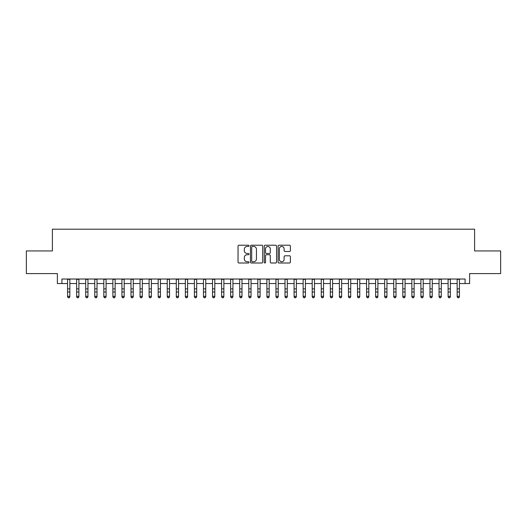 <?xml version="1.0" encoding="UTF-8"?>
<svg xmlns="http://www.w3.org/2000/svg" width="527" height="527" viewBox="0 0 527 527"><rect width="100%" height="100%" fill="white"/><g stroke="black" fill="none" stroke-linecap="round" stroke-linejoin="round"><path stroke-width="0.79" d="M249.001 245.839A0.626 0.626 0 0 0 248.382 245.213L238.935 245.213A0.889 0.889 0 0 0 238.046 246.102L238.046 262.11A0.889 0.889 0 0 0 238.935 262.999L248.382 262.999A0.626 0.626 0 0 0 249.001 262.38A0.626 0.626 0 0 0 248.382 261.754L247.156 261.754A2.846 2.846 0 0 1 244.311 258.909L244.311 257.578A2.846 2.846 0 0 1 247.156 254.732L248.382 254.732A0.626 0.626 0 0 0 249.001 254.106A0.626 0.626 0 0 0 248.382 253.487L247.156 253.487A2.846 2.846 0 0 1 244.311 250.641L244.311 249.304A2.846 2.846 0 0 1 247.156 246.458L248.382 246.458A0.626 0.626 0 0 0 249.001 245.839M289.488 251.484A0.889 0.889 0 0 0 290.377 250.595L290.377 246.102A0.889 0.889 0 0 0 289.488 245.213L278.994 245.213A0.889 0.889 0 0 0 278.104 246.102L278.104 262.11A0.889 0.889 0 0 0 278.994 262.999L289.488 262.999A0.889 0.889 0 0 0 290.377 262.11L290.377 256.689A0.889 0.889 0 0 0 289.488 255.799L285.002 255.799A0.889 0.889 0 0 0 284.112 256.689L284.112 259.376A2.378 2.378 0 0 1 281.734 261.754A2.378 2.378 0 0 1 279.35 259.376L279.35 248.836A2.378 2.378 0 0 1 281.734 246.458A2.378 2.378 0 0 1 284.112 248.836L284.112 250.595A0.889 0.889 0 0 0 285.002 251.484L289.488 251.484M61.909 283.552L61.909 279.02L465.091 279.02L465.091 283.552L469.616 283.552L469.616 273.585L500.65 273.585L500.65 250.938L474.603 250.938L474.603 229.192L52.397 229.192L52.397 250.938L26.35 250.938L26.35 273.585L57.384 273.585L57.384 283.552L67.575 283.552M262.723 246.102A0.889 0.889 0 0 0 261.833 245.213L251.339 245.213A0.889 0.889 0 0 0 250.45 246.102L250.45 262.11A0.889 0.889 0 0 0 251.339 262.999L261.833 262.999A0.889 0.889 0 0 0 262.723 262.11L262.723 246.102M265.167 245.213L275.661 245.213A0.889 0.889 0 0 1 276.55 246.102L276.55 262.11A0.889 0.889 0 0 1 275.661 262.999L271.168 262.999A0.889 0.889 0 0 1 270.279 262.11L270.279 255.621A0.889 0.889 0 0 0 269.389 254.732L266.412 254.732A0.889 0.889 0 0 0 265.522 255.621L265.522 262.38A0.626 0.626 0 0 1 264.903 262.999A0.626 0.626 0 0 1 264.277 262.38L264.277 246.102A0.889 0.889 0 0 1 265.167 245.213M69.841 283.552L76.632 283.552M78.898 283.552L85.697 283.552M87.956 283.552L94.755 283.552M97.021 283.552L103.812 283.552M106.079 283.552L112.877 283.552M115.143 283.552L121.935 283.552M124.201 283.552L130.992 283.552M133.259 283.552L140.057 283.552M142.323 283.552L149.115 283.552M151.381 283.552L158.172 283.552M160.439 283.552L167.237 283.552M169.503 283.552L176.295 283.552M178.561 283.552L185.359 283.552M187.619 283.552L194.417 283.552M196.683 283.552L203.475 283.552M205.741 283.552L212.539 283.552M214.799 283.552L221.597 283.552M223.863 283.552L230.655 283.552M232.921 283.552L239.719 283.552M241.985 283.552L248.777 283.552M251.043 283.552L257.835 283.552M260.101 283.552L266.899 283.552M269.165 283.552L275.957 283.552M278.223 283.552L285.015 283.552M287.281 283.552L294.079 283.552M296.345 283.552L303.137 283.552M305.403 283.552L312.201 283.552M314.461 283.552L321.259 283.552M323.525 283.552L330.317 283.552M332.583 283.552L339.381 283.552M341.641 283.552L348.439 283.552M350.705 283.552L357.497 283.552M359.763 283.552L366.561 283.552M368.828 283.552L375.619 283.552M377.885 283.552L384.677 283.552M386.943 283.552L393.741 283.552M396.008 283.552L402.799 283.552M405.065 283.552L411.857 283.552M414.123 283.552L420.921 283.552M423.188 283.552L429.979 283.552M432.245 283.552L439.044 283.552M441.303 283.552L448.102 283.552M450.368 283.552L457.159 283.552M459.425 283.552L465.091 283.552M252.314 246.458A0.626 0.626 0 0 0 251.695 247.084L251.695 261.135A0.626 0.626 0 0 0 252.314 261.754L253.606 261.754A2.846 2.846 0 0 0 256.451 258.909L256.451 249.304A2.846 2.846 0 0 0 253.606 246.458L252.314 246.458M270.279 248.882A2.378 2.378 0 0 0 267.9 246.504A2.378 2.378 0 0 0 265.522 248.882L265.522 252.598A0.889 0.889 0 0 0 266.412 253.487L269.389 253.487A0.889 0.889 0 0 0 270.279 252.598L270.279 248.882M69.841 279.02L69.841 296.813L69.162 297.808L68.253 297.603L69.162 297.808M67.575 279.02L67.575 296.306L69.841 296.306L69.162 297.603M68.253 297.808L67.575 296.813L67.575 296.306L68.253 297.603M78.898 279.02L78.898 296.813L78.22 297.808L77.311 297.603L78.22 297.808M76.632 279.02L76.632 296.306L78.898 296.306L78.22 297.603M77.311 297.808L76.632 296.813L76.632 296.306L77.311 297.603M87.956 279.02L87.956 296.813L87.278 297.808L86.375 297.603L87.278 297.808M85.697 279.02L85.697 296.306L87.956 296.306L87.278 297.603M86.375 297.808L85.697 296.813L85.697 296.306L86.375 297.603M97.021 279.02L97.021 296.813L96.342 297.808L95.433 297.603L96.342 297.808M94.755 279.02L94.755 296.306L97.021 296.306L96.342 297.603M95.433 297.808L94.755 296.813L94.755 296.306L95.433 297.603M106.079 279.02L106.079 296.813L105.4 297.808L104.491 297.603L105.4 297.808M103.812 279.02L103.812 296.306L106.079 296.306L105.4 297.603M104.491 297.808L103.812 296.813L103.812 296.306L104.491 297.603M115.143 279.02L115.143 296.813L114.458 297.808L113.555 297.603L114.458 297.808M112.877 279.02L112.877 296.306L115.143 296.306L114.458 297.603M113.555 297.808L112.877 296.813L112.877 296.306L113.555 297.603M124.201 279.02L124.201 296.813L123.522 297.808L122.613 297.603L123.522 297.808M121.935 279.02L121.935 296.306L124.201 296.306L123.522 297.603M122.613 297.808L121.935 296.813L121.935 296.306L122.613 297.603M133.259 279.02L133.259 296.813L132.58 297.808L131.678 297.603L132.58 297.808M130.992 279.02L130.992 296.306L133.259 296.306L132.58 297.603M131.678 297.808L130.992 296.813L130.992 296.306L131.678 297.603M142.323 279.02L142.323 296.813L141.638 297.808L140.735 297.603L141.638 297.808M140.057 279.02L140.057 296.306L142.323 296.306L141.638 297.603M140.735 297.808L140.057 296.813L140.057 296.306L140.735 297.603M151.381 279.02L151.381 296.813L150.702 297.808L149.793 297.603L150.702 297.808M149.115 279.02L149.115 296.306L151.381 296.306L150.702 297.603M149.793 297.808L149.115 296.813L149.115 296.306L149.793 297.603M160.439 279.02L160.439 296.813L159.76 297.808L158.858 297.603L159.76 297.808M158.172 279.02L158.172 296.306L160.439 296.306L159.76 297.603M158.858 297.808L158.172 296.813L158.172 296.306L158.858 297.603M169.503 279.02L169.503 296.813L168.824 297.808L167.915 297.603L168.824 297.808M167.237 279.02L167.237 296.306L169.503 296.306L168.824 297.603M167.915 297.808L167.237 296.813L167.237 296.306L167.915 297.603M178.561 279.02L178.561 296.813L177.882 297.808L176.973 297.603L177.882 297.808M176.295 279.02L176.295 296.306L178.561 296.306L177.882 297.603M176.973 297.808L176.295 296.813L176.295 296.306L176.973 297.603M187.619 279.02L187.619 296.813L186.94 297.808L186.038 297.603L186.94 297.808M185.359 279.02L185.359 296.306L187.619 296.306L186.94 297.603M186.038 297.808L185.359 296.813L185.359 296.306L186.038 297.603M196.683 279.02L196.683 296.813L196.004 297.808L195.095 297.603L196.004 297.808M194.417 279.02L194.417 296.306L196.683 296.306L196.004 297.603M195.095 297.808L194.417 296.813L194.417 296.306L195.095 297.603M205.741 279.02L205.741 296.813L205.062 297.808L204.153 297.603L205.062 297.808M203.475 279.02L203.475 296.306L205.741 296.306L205.062 297.603M204.153 297.808L203.475 296.813L203.475 296.306L204.153 297.603M214.799 279.02L214.799 296.813L214.12 297.808L213.218 297.603L214.12 297.808M212.539 279.02L212.539 296.306L214.799 296.306L214.12 297.603M213.218 297.808L212.539 296.813L212.539 296.306L213.218 297.603M223.863 279.02L223.863 296.813L223.184 297.808L222.275 297.603L223.184 297.808M221.597 279.02L221.597 296.306L223.863 296.306L223.184 297.603M222.275 297.808L221.597 296.813L221.597 296.306L222.275 297.603M232.921 279.02L232.921 296.813L232.242 297.808L231.333 297.603L232.242 297.808M230.655 279.02L230.655 296.306L232.921 296.306L232.242 297.603M231.333 297.808L230.655 296.813L230.655 296.306L231.333 297.603M241.985 279.02L241.985 296.813L241.3 297.808L240.398 297.603L241.3 297.808M239.719 279.02L239.719 296.306L241.985 296.306L241.3 297.603M240.398 297.808L239.719 296.813L239.719 296.306L240.398 297.603M251.043 279.02L251.043 296.813L250.365 297.808L249.455 297.603L250.365 297.808M248.777 279.02L248.777 296.306L251.043 296.306L250.365 297.603M249.455 297.808L248.777 296.813L248.777 296.306L249.455 297.603M260.101 279.02L260.101 296.813L259.422 297.808L258.52 297.603L259.422 297.808M257.835 279.02L257.835 296.306L260.101 296.306L259.422 297.603M258.52 297.808L257.835 296.813L257.835 296.306L258.52 297.603M269.165 279.02L269.165 296.813L268.48 297.808L267.578 297.603L268.48 297.808M266.899 279.02L266.899 296.306L269.165 296.306L268.48 297.603M267.578 297.808L266.899 296.813L266.899 296.306L267.578 297.603M278.223 279.02L278.223 296.813L277.545 297.808L276.635 297.603L277.545 297.808M275.957 279.02L275.957 296.306L278.223 296.306L277.545 297.603M276.635 297.808L275.957 296.813L275.957 296.306L276.635 297.603M287.281 279.02L287.281 296.813L286.602 297.808L285.7 297.603L286.602 297.808M285.015 279.02L285.015 296.306L287.281 296.306L286.602 297.603M285.7 297.808L285.015 296.813L285.015 296.306L285.7 297.603M296.345 279.02L296.345 296.813L295.667 297.808L294.758 297.603L295.667 297.808M294.079 279.02L294.079 296.306L296.345 296.306L295.667 297.603M294.758 297.808L294.079 296.813L294.079 296.306L294.758 297.603M305.403 279.02L305.403 296.813L304.725 297.808L303.815 297.603L304.725 297.808M303.137 279.02L303.137 296.306L305.403 296.306L304.725 297.603M303.815 297.808L303.137 296.813L303.137 296.306L303.815 297.603M314.461 279.02L314.461 296.813L313.782 297.808L312.88 297.603L313.782 297.808M312.201 279.02L312.201 296.306L314.461 296.306L313.782 297.603M312.88 297.808L312.201 296.813L312.201 296.306L312.88 297.603M323.525 279.02L323.525 296.813L322.847 297.808L321.938 297.603L322.847 297.808M321.259 279.02L321.259 296.306L323.525 296.306L322.847 297.603M321.938 297.808L321.259 296.813L321.259 296.306L321.938 297.603M332.583 279.02L332.583 296.813L331.905 297.808L330.996 297.603L331.905 297.808M330.317 279.02L330.317 296.306L332.583 296.306L331.905 297.603M330.996 297.808L330.317 296.813L330.317 296.306L330.996 297.603M341.641 279.02L341.641 296.813L340.962 297.808L340.06 297.603L340.962 297.808M339.381 279.02L339.381 296.306L341.641 296.306L340.962 297.603M340.06 297.808L339.381 296.813L339.381 296.306L340.06 297.603M350.705 279.02L350.705 296.813L350.027 297.808L349.118 297.603L350.027 297.808M348.439 279.02L348.439 296.306L350.705 296.306L350.027 297.603M349.118 297.808L348.439 296.813L348.439 296.306L349.118 297.603M359.763 279.02L359.763 296.813L359.085 297.808L358.176 297.603L359.085 297.808M357.497 279.02L357.497 296.306L359.763 296.306L359.085 297.603M358.176 297.808L357.497 296.813L357.497 296.306L358.176 297.603M368.828 279.02L368.828 296.813L368.142 297.808L367.24 297.603L368.142 297.808M366.561 279.02L366.561 296.306L368.828 296.306L368.142 297.603M367.24 297.808L366.561 296.813L366.561 296.306L367.24 297.603M377.885 279.02L377.885 296.813L377.207 297.808L376.298 297.603L377.207 297.808M375.619 279.02L375.619 296.306L377.885 296.306L377.207 297.603M376.298 297.808L375.619 296.813L375.619 296.306L376.298 297.603M386.943 279.02L386.943 296.813L386.265 297.808L385.362 297.603L386.265 297.808M384.677 279.02L384.677 296.306L386.943 296.306L386.265 297.603M385.362 297.808L384.677 296.813L384.677 296.306L385.362 297.603M396.008 279.02L396.008 296.813L395.322 297.808L394.42 297.603L395.322 297.808M393.741 279.02L393.741 296.306L396.008 296.306L395.322 297.603M394.42 297.808L393.741 296.813L393.741 296.306L394.42 297.603M405.065 279.02L405.065 296.813L404.387 297.808L403.478 297.603L404.387 297.808M402.799 279.02L402.799 296.306L405.065 296.306L404.387 297.603M403.478 297.808L402.799 296.813L402.799 296.306L403.478 297.603M414.123 279.02L414.123 296.813L413.445 297.808L412.542 297.603L413.445 297.808M411.857 279.02L411.857 296.306L414.123 296.306L413.445 297.603M412.542 297.808L411.857 296.813L411.857 296.306L412.542 297.603M423.188 279.02L423.188 296.813L422.509 297.808L421.6 297.603L422.509 297.808M420.921 279.02L420.921 296.306L423.188 296.306L422.509 297.603M421.6 297.808L420.921 296.813L420.921 296.306L421.6 297.603M432.245 279.02L432.245 296.813L431.567 297.808L430.658 297.603L431.567 297.808M429.979 279.02L429.979 296.306L432.245 296.306L431.567 297.603M430.658 297.808L429.979 296.813L429.979 296.306L430.658 297.603M441.303 279.02L441.303 296.813L440.625 297.808L439.722 297.603L440.625 297.808M439.044 279.02L439.044 296.306L441.303 296.306L440.625 297.603M439.722 297.808L439.044 296.813L439.044 296.306L439.722 297.603M450.368 279.02L450.368 296.813L449.689 297.808L448.78 297.603L449.689 297.808M448.102 279.02L448.102 296.306L450.368 296.306L449.689 297.603M448.78 297.808L448.102 296.813L448.102 296.306L448.78 297.603M459.425 279.02L459.425 296.813L458.747 297.808L457.838 297.603L458.747 297.808M457.159 279.02L457.159 296.306L459.425 296.306L458.747 297.603M457.838 297.808L457.159 296.813L457.159 296.306L457.838 297.603M69.841 288.882L67.575 288.882M69.841 291.991L67.575 291.991M69.841 279.317L67.575 279.317M78.898 288.882L76.632 288.882M78.898 291.991L76.632 291.991M78.898 279.317L76.632 279.317M87.956 288.882L85.697 288.882M87.956 291.991L85.697 291.991M87.956 279.317L85.697 279.317M97.021 288.882L94.755 288.882M97.021 291.991L94.755 291.991M97.021 279.317L94.755 279.317M106.079 288.882L103.812 288.882M106.079 291.991L103.812 291.991M106.079 279.317L103.812 279.317M115.143 288.882L112.877 288.882M115.143 291.991L112.877 291.991M115.143 279.317L112.877 279.317M124.201 288.882L121.935 288.882M124.201 291.991L121.935 291.991M124.201 279.317L121.935 279.317M133.259 288.882L130.992 288.882M133.259 291.991L130.992 291.991M133.259 279.317L130.992 279.317M142.323 288.882L140.057 288.882M142.323 291.991L140.057 291.991M142.323 279.317L140.057 279.317M151.381 288.882L149.115 288.882M151.381 291.991L149.115 291.991M151.381 279.317L149.115 279.317M160.439 288.882L158.172 288.882M160.439 291.991L158.172 291.991M160.439 279.317L158.172 279.317M169.503 288.882L167.237 288.882M169.503 291.991L167.237 291.991M169.503 279.317L167.237 279.317M178.561 288.882L176.295 288.882M178.561 291.991L176.295 291.991M178.561 279.317L176.295 279.317M187.619 288.882L185.359 288.882M187.619 291.991L185.359 291.991M187.619 279.317L185.359 279.317M196.683 288.882L194.417 288.882M196.683 291.991L194.417 291.991M196.683 279.317L194.417 279.317M205.741 288.882L203.475 288.882M205.741 291.991L203.475 291.991M205.741 279.317L203.475 279.317M214.799 288.882L212.539 288.882M214.799 291.991L212.539 291.991M214.799 279.317L212.539 279.317M223.863 288.882L221.597 288.882M223.863 291.991L221.597 291.991M223.863 279.317L221.597 279.317M232.921 288.882L230.655 288.882M232.921 291.991L230.655 291.991M232.921 279.317L230.655 279.317M241.985 288.882L239.719 288.882M241.985 291.991L239.719 291.991M241.985 279.317L239.719 279.317M251.043 288.882L248.777 288.882M251.043 291.991L248.777 291.991M251.043 279.317L248.777 279.317M260.101 288.882L257.835 288.882M260.101 291.991L257.835 291.991M260.101 279.317L257.835 279.317M269.165 288.882L266.899 288.882M269.165 291.991L266.899 291.991M269.165 279.317L266.899 279.317M278.223 288.882L275.957 288.882M278.223 291.991L275.957 291.991M278.223 279.317L275.957 279.317M287.281 288.882L285.015 288.882M287.281 291.991L285.015 291.991M287.281 279.317L285.015 279.317M296.345 288.882L294.079 288.882M296.345 291.991L294.079 291.991M296.345 279.317L294.079 279.317M305.403 288.882L303.137 288.882M305.403 291.991L303.137 291.991M305.403 279.317L303.137 279.317M314.461 288.882L312.201 288.882M314.461 291.991L312.201 291.991M314.461 279.317L312.201 279.317M323.525 288.882L321.259 288.882M323.525 291.991L321.259 291.991M323.525 279.317L321.259 279.317M332.583 288.882L330.317 288.882M332.583 291.991L330.317 291.991M332.583 279.317L330.317 279.317M341.641 288.882L339.381 288.882M341.641 291.991L339.381 291.991M341.641 279.317L339.381 279.317M350.705 288.882L348.439 288.882M350.705 291.991L348.439 291.991M350.705 279.317L348.439 279.317M359.763 288.882L357.497 288.882M359.763 291.991L357.497 291.991M359.763 279.317L357.497 279.317M368.828 288.882L366.561 288.882M368.828 291.991L366.561 291.991M368.828 279.317L366.561 279.317M377.885 288.882L375.619 288.882M377.885 291.991L375.619 291.991M377.885 279.317L375.619 279.317M386.943 288.882L384.677 288.882M386.943 291.991L384.677 291.991M386.943 279.317L384.677 279.317M396.008 288.882L393.741 288.882M396.008 291.991L393.741 291.991M396.008 279.317L393.741 279.317M405.065 288.882L402.799 288.882M405.065 291.991L402.799 291.991M405.065 279.317L402.799 279.317M414.123 288.882L411.857 288.882M414.123 291.991L411.857 291.991M414.123 279.317L411.857 279.317M423.188 288.882L420.921 288.882M423.188 291.991L420.921 291.991M423.188 279.317L420.921 279.317M432.245 288.882L429.979 288.882M432.245 291.991L429.979 291.991M432.245 279.317L429.979 279.317M441.303 288.882L439.044 288.882M441.303 291.991L439.044 291.991M441.303 279.317L439.044 279.317M450.368 288.882L448.102 288.882M450.368 291.991L448.102 291.991M450.368 279.317L448.102 279.317M459.425 288.882L457.159 288.882M459.425 291.991L457.159 291.991M459.425 279.317L457.159 279.317"/></g></svg>
